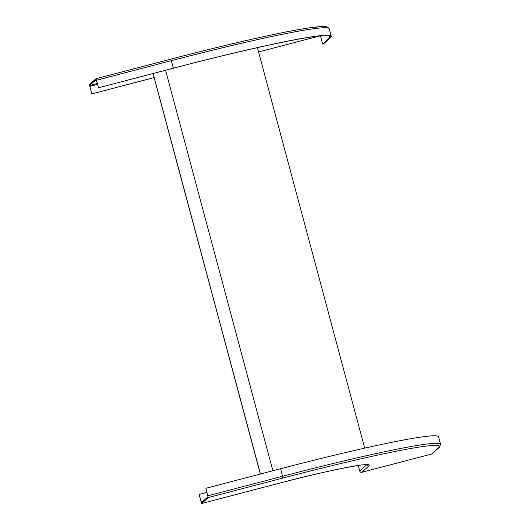 <?xml version="1.0" encoding="UTF-8"?>
<svg xmlns="http://www.w3.org/2000/svg" width="530" height="530" viewBox="0 0 530 530"><rect width="100%" height="100%" fill="white"/><g stroke="black" fill="none" stroke-linecap="round" stroke-linejoin="round"><path stroke-width="0.79" d="M361.851 472.276L368.84 465.943A105.993 5.916 165 0 0 276.428 483.95L201.685 503.493L208.204 497.577L282.954 478.033A178.524 9.964 -15 0 1 438.601 447.698L431.612 454.038L361.851 472.276A1.729 1.716 -132.2 0 1 359.744 471.051L358.24 465.446M202.765 501.479L201.155 501.897L201.453 502.665L207.985 496.749L205.905 488.276L280.655 468.732A180.246 10.063 -15 0 1 438.548 436.786L440.556 444.279L439.317 447.313L432.328 453.653A1.729 1.716 47.8 0 1 431.612 454.038M208.204 497.577L205.905 488.276M201.685 503.493L199.075 494.477L206.912 492.377M201.155 501.897L199.148 494.404M327.109 27.765A178.524 9.964 165 0 0 170.74 59.161L95.99 78.705L89.444 84.628L91.743 93.929L154.111 77.572M258.554 51.96L319.597 36A0.861 0.855 -132.2 0 1 320.65 36.616L322.657 44.109L323.492 43.897L330.481 37.557A180.246 10.063 165 0 0 331.217 36.232A180.246 10.063 165 0 0 173.33 68.184L98.501 87.801L96.195 79.54L89.669 85.456L91.822 93.856M170.726 59.161L171.316 60.692A180.246 10.063 165 0 1 329.209 28.739C325.48 24.453 321.955 27.017 312.733 27.368C303.995 28.521 292.05 30.667 276.892 33.801C247.325 39.955 211.934 48.409 170.726 59.161L95.983 78.705L98.58 87.728M322.657 44.109L329.653 37.776A179.385 10.01 165 0 0 330.382 36.457A179.385 10.01 165 0 0 173.25 68.257L98.501 87.801M91.743 93.929L154.124 77.618M153.031 73.544L260.349 474.045M153.124 73.518L260.435 474.019M438.601 447.698A1.729 1.716 47.8 0 0 439.317 447.313M282.954 478.033L280.655 468.732M207.912 495.775L282.662 476.231A180.246 10.063 -15 0 1 440.556 444.279M367.787 464.75L367.787 464.75C368.946 462.809 325.301 470.779 276.421 483.956L276.408 483.956M368.84 465.943A1.729 1.716 -132.2 0 1 366.733 464.711A104.264 5.823 165 0 0 366.806 464.644M359.744 471.051L366.714 464.638M89.669 85.456L97.341 83.455M329.09 35.682L329.653 37.776M320.65 36.616L321.677 35.689M96.573 80.235L171.316 60.692L173.33 68.184M89.815 86.364L97.573 84.33M165.579 70.258L272.897 470.766M276.421 483.956L201.672 503.5M329.209 28.739L331.217 36.232M257.401 47.654L364.713 448.142"/></g></svg>
